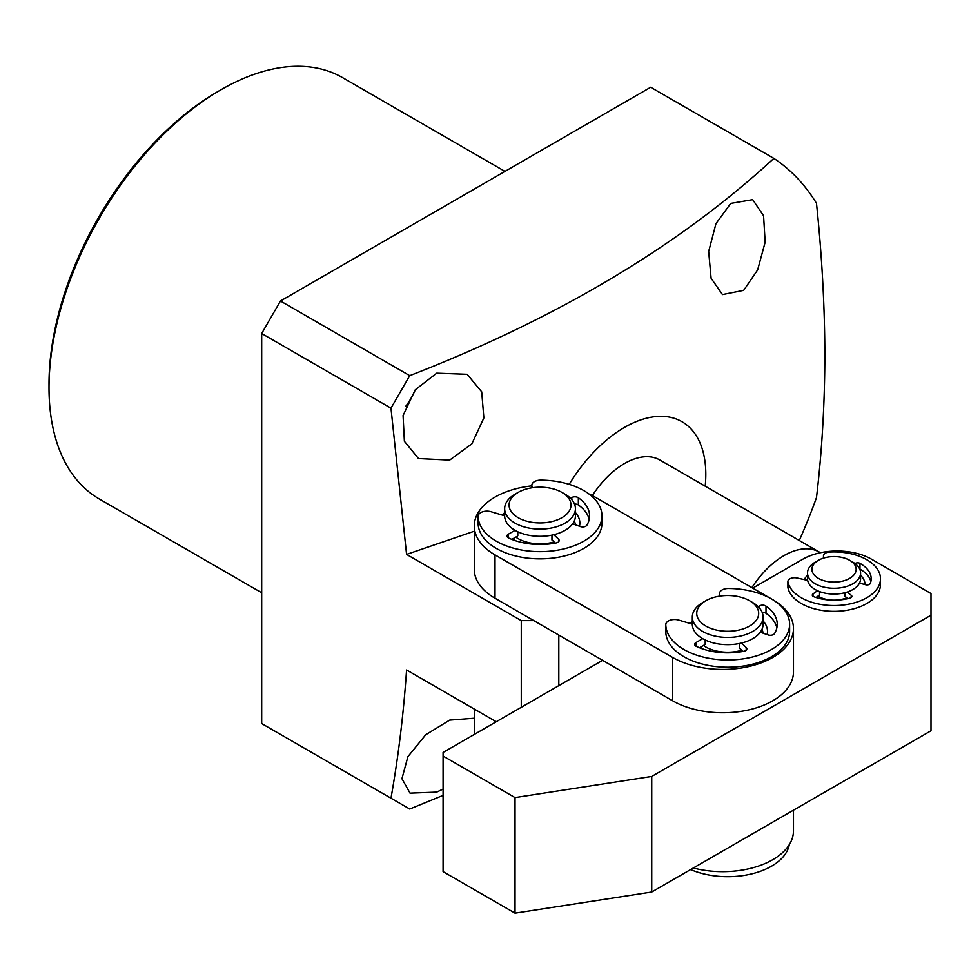 <?xml version="1.0" encoding="UTF-8"?>
<svg xmlns="http://www.w3.org/2000/svg" width="980" height="980" viewBox="0 0 980 980"><rect width="100%" height="100%" fill="white"/><g stroke="black" fill="none" stroke-linecap="round" stroke-linejoin="round"><path stroke-width="1.47" d="M574.329 520.943A35.39 20.433 180 0 1 575.248 523.945A35.39 20.433 180 0 1 575.37 524.815M515.566 540.752A35.39 20.433 180 0 1 512.65 538.927M553.921 541.977A30.968 17.873 180 0 1 515.786 537.114M561.932 492.413L565.068 494.214A35.39 20.433 180 0 1 575.248 506.611A35.39 20.433 180 0 1 575.432 508.669L575.432 515.884A35.39 20.433 180 0 1 541.83 536.293A35.39 20.433 180 0 1 504.835 517.942A35.39 20.433 180 0 1 504.651 515.884L504.651 508.669A35.39 20.433 180 0 1 515.027 494.214L518.151 492.413A30.968 17.873 180 0 1 536.918 487.268A30.968 17.873 180 0 1 561.932 492.413A30.968 17.873 180 0 1 569.209 511.058A30.968 17.873 180 0 1 543.165 522.842A30.968 17.873 180 0 1 512.075 512.724A30.968 17.873 180 0 1 518.151 492.413M575.432 508.669A35.39 20.433 180 0 1 543.606 528.992A35.39 20.433 180 0 1 504.835 510.727A35.39 20.433 180 0 1 504.651 508.669M692.321 624.138L678.687 620.071A8.845 5.108 0 0 0 665.788 624.603A8.845 5.108 0 0 0 665.788 624.664A61.924 35.758 0 0 0 683.918 649.507A61.924 35.758 0 0 0 751.403 657.261A61.924 35.758 0 0 0 789.623 624.236A61.924 35.758 0 0 0 771.493 598.952A61.924 35.758 0 0 0 728.458 588.478A8.845 5.108 0 0 0 719.504 593.586A8.845 5.108 0 0 0 720.484 595.938L720.545 596.012M665.788 631.769A8.845 5.108 0 0 0 665.788 631.831A8.845 5.108 0 0 0 665.788 631.892A61.924 35.758 0 0 0 683.918 656.735A61.924 35.758 0 0 0 751.403 664.489A61.924 35.758 0 0 0 789.623 631.451L789.623 624.236M776.846 627.849A49.539 28.604 0 0 0 765.992 613.309A4.422 2.548 0 0 0 765.711 613.125A4.422 2.548 0 0 0 762.17 612.39M758.189 606.632L759.451 605.897A4.422 2.548 180 0 1 765.711 605.897A4.422 2.548 180 0 1 765.992 606.093A49.539 28.604 180 0 1 777.238 624.236A49.539 28.604 180 0 1 774.531 633.558A4.422 2.548 180 0 1 768.075 634.918L760.284 632.21M741.517 643.039L746.197 647.535A4.422 2.548 180 0 1 746.834 648.858A4.422 2.548 180 0 1 743.857 651.271A49.539 28.604 180 0 1 696.278 646.347A4.422 2.548 180 0 1 694.661 644.362A4.422 2.548 180 0 1 695.959 642.562L702.685 638.678M705.196 640.001L705.208 643.738M705.196 644.448L699.487 647.743M739.741 648.025L742.779 651.48M504.651 515.786L491.029 511.719A8.845 5.108 0 0 0 478.118 516.264A8.845 5.108 0 0 0 478.118 516.325A61.924 35.758 0 0 0 496.26 541.168A61.924 35.758 0 0 0 563.745 548.923A61.924 35.758 0 0 0 601.965 515.884A61.924 35.758 0 0 0 583.835 490.613A61.924 35.758 0 0 0 540.788 480.139A8.845 5.108 0 0 0 531.846 485.247A8.845 5.108 0 0 0 532.826 487.587L532.887 487.66M478.118 523.418A8.845 5.108 0 0 0 478.118 523.479A8.845 5.108 0 0 0 478.118 523.541A61.924 35.758 0 0 0 496.26 548.396A61.924 35.758 0 0 0 563.745 556.138A61.924 35.758 0 0 0 601.965 523.112L601.965 515.884M589.188 519.498A49.539 28.604 0 0 0 578.335 504.97A4.422 2.548 0 0 0 578.041 504.786A4.422 2.548 0 0 0 574.513 504.051M570.519 498.293L571.793 497.558A4.422 2.548 180 0 1 578.041 497.558A4.422 2.548 180 0 1 578.335 497.742A49.539 28.604 180 0 1 589.58 515.884A49.539 28.604 180 0 1 586.873 525.219A4.422 2.548 180 0 1 580.417 526.566L572.626 523.859M553.859 534.7L558.539 539.196A4.422 2.548 180 0 1 559.176 540.519A4.422 2.548 180 0 1 556.199 542.932A49.539 28.604 180 0 1 508.62 537.995A4.422 2.548 180 0 1 507.003 536.023A4.422 2.548 180 0 1 508.289 534.223L515.027 530.339M517.538 531.65L517.55 535.399M517.538 536.109L511.83 539.404M552.071 539.686L555.121 543.128M751.88 587.633A70.768 40.854 -60 0 1 784 555.611A70.768 40.854 -60 0 1 819.39 552.108A70.768 40.854 -60 0 1 820.383 552.72M690.618 869.554A61.924 35.758 0 0 0 752.518 873.682A61.924 35.758 0 0 0 789.292 844.638M804.262 579.609A30.968 17.873 180 0 1 807.508 575.297M515.027 913.152L515.027 797.585L443.083 756.058L443.083 871.624L515.027 913.152L651.737 892.008L931 730.774L931 593.537L871.575 559.225A48.657 28.089 0 0 0 802.767 559.225L752.726 588.123M443.083 756.058L443.083 752.444L602.59 660.348M931 615.207L651.737 776.43L651.737 892.008M515.027 797.585L651.737 776.43M860.587 575.297A30.968 17.873 180 0 1 865.009 584.57M846.928 597.776A22.111 12.764 180 0 1 817.933 596.146M849.685 560.315L852.808 562.116A26.534 15.325 180 0 1 858.946 567.653A26.534 15.325 180 0 1 860.587 572.945A26.534 15.325 180 0 1 838.696 588.037A26.534 15.325 180 0 1 809.137 578.249A26.534 15.325 180 0 1 807.508 572.945A26.534 15.325 180 0 1 815.274 562.116L818.398 560.315A22.111 12.764 180 0 1 849.685 560.315A22.111 12.764 180 0 1 854.793 564.921A22.111 12.764 180 0 1 841.685 581.324A22.111 12.764 180 0 1 813.29 573.753A22.111 12.764 180 0 1 818.398 560.315M860.587 572.945L860.587 578.727A26.534 15.325 180 0 1 838.696 593.819A26.534 15.325 180 0 1 809.137 584.019A26.534 15.325 180 0 1 807.508 578.727L807.508 572.945M807.655 580.356L796.912 577.98A6.639 3.834 0 0 0 789.255 579.241A6.639 3.834 0 0 0 787.895 581.557A6.639 3.834 0 0 0 787.957 582.022A46.44 26.815 0 0 0 836.908 605.493A46.44 26.815 0 0 0 880.481 578.727A46.44 26.815 0 0 0 829.448 552.046A6.639 3.834 0 0 0 824.829 553.541A6.639 3.834 0 0 0 823.47 555.856A6.639 3.834 0 0 0 824.425 557.841M847.051 592.079L851.191 595.215A3.32 1.911 180 0 1 851.877 596.379A3.32 1.911 180 0 1 849.979 598.106A37.154 21.45 180 0 1 813.804 596.722A3.32 1.911 180 0 1 812.298 595.117A3.32 1.911 180 0 1 812.971 593.954A3.32 1.911 180 0 1 813.02 593.917L817.479 590.695M855.062 563.598L855.062 563.537A3.32 1.911 180 0 1 859.975 563.365A37.154 21.45 180 0 1 871.196 578.727A37.154 21.45 180 0 1 870.289 583.431A3.32 1.911 180 0 1 865.671 584.754L859.472 583.112M870.865 581.618A37.154 21.45 0 0 0 859.975 569.147A3.32 1.911 0 0 0 859.681 569M787.957 586.861A6.639 3.834 0 0 0 787.895 587.339A6.639 3.834 0 0 0 787.957 587.804A46.44 26.815 0 0 0 836.908 611.275A46.44 26.815 0 0 0 880.481 584.509L880.481 578.727M816.058 597.494L819.55 594.983L819.55 591.565M848.031 598.609L845.005 596.33L845.005 592.68M703.223 649.103A35.39 20.433 180 0 1 700.308 647.278M741.578 650.328A30.968 17.873 180 0 1 703.444 645.452M749.602 600.752L752.726 602.565A35.39 20.433 180 0 1 763.089 617.008L763.089 624.236A35.39 20.433 180 0 1 759.978 632.602A35.39 20.433 180 0 1 720.288 644.203A35.39 20.433 180 0 1 692.321 624.236L692.321 617.008A35.39 20.433 180 0 1 695.42 608.641A35.39 20.433 180 0 1 702.685 602.565L705.808 600.752A30.968 17.873 180 0 1 740.39 597.09A30.968 17.873 180 0 1 749.602 600.752A30.968 17.873 180 0 1 753.191 623.549A30.968 17.873 180 0 1 715.02 629.699A30.968 17.873 180 0 1 705.808 600.752M763.089 617.008A35.39 20.433 180 0 1 759.978 625.375A35.39 20.433 180 0 1 713.207 635.64A35.39 20.433 180 0 1 692.321 617.008M761.987 629.295A35.39 20.433 180 0 1 763.028 633.166M504.957 171.39L342.657 77.69A243.273 140.459 120 0 0 221.027 89.731A243.273 140.459 120 0 0 221.014 89.731A243.273 140.459 120 0 0 49 387.688A243.273 140.459 120 0 0 99.384 499.053L261.685 592.753M217.891 91.544L221.014 89.731L217.891 91.544A238.851 137.898 120 0 0 49 384.074L49 387.688M449.661 460.098L418.485 458.554L404.373 441.257L403.074 415.52L415.275 389.771L436.713 373.172L467.142 374.287L481.695 391.829L483.863 417.946L471.821 443.903L449.661 460.098M743.661 290.362L722.468 294.576L711.1 278.234L708.663 251.529L715.951 223.673L730.713 203.424L752.689 199.663L763.567 215.735L765.16 242.158L757.638 269.929L743.661 290.362M569.209 484.353A115.003 66.395 -60 0 1 657.029 416.463A115.003 66.395 -60 0 1 705.808 474.357A115.003 66.395 -60 0 1 705.196 486.19M496.26 721.745L406.577 669.965C403.515 714.273 398.309 757.013 390.971 798.198L261.685 723.558L261.685 333.506L280.452 301.007L409.738 375.646C557.828 318.096 679.201 245.674 773.869 158.38A389.244 224.726 -60 0 1 816.487 203.313C821.938 255.511 824.731 306.177 824.866 355.299C824.731 404.274 821.938 451.707 816.487 497.607A389.244 224.726 -60 0 1 799.288 540.507M409.738 375.646L390.971 408.158L406.577 554.398L474.271 531.221M443.083 789.084L436.713 792.11L410.032 793.151L401.935 778.683L407.913 756.621L425.688 734.78L449.661 720.129L474.271 718.217M415.398 389.624A48.657 28.089 -60 0 1 405.904 406.063M592.337 495.598A70.768 40.854 -60 0 1 624.493 463.528A70.768 40.854 -60 0 1 659.871 460.012L819.39 552.108M280.452 301.007L650.683 87.257L773.869 158.38M390.971 798.198L409.738 809.027L443.083 795.38M390.971 408.158L261.685 333.506M406.577 554.398L521.274 620.622L521.274 707.303M521.274 620.622L533.782 620.622M558.808 635.064L558.808 685.633M771.579 599.001L772.742 599.674A70.768 40.854 180 0 1 793.469 628.572A70.768 40.854 180 0 1 749.786 666.314A70.768 40.854 180 0 1 672.66 657.458L495.01 554.888A70.768 40.854 180 0 1 474.271 526.003A70.768 40.854 180 0 1 495.01 497.105A70.768 40.854 180 0 1 531.846 485.86M474.271 526.003L474.271 569.343A70.768 40.854 0 0 0 495.01 598.229L672.66 700.798A70.768 40.854 0 0 0 749.786 709.655A70.768 40.854 0 0 0 793.469 671.9L793.469 628.572M690.324 623.537A39.812 22.981 180 0 1 692.321 620.928M699.745 647.596A35.39 20.433 0 0 0 700.516 648.135M502.666 515.198A39.812 22.981 180 0 1 504.651 512.577M512.087 539.245A35.39 20.433 0 0 0 512.846 539.796M763.089 620.928A39.812 22.981 180 0 1 767.144 634.587M575.432 512.577A39.812 22.981 180 0 1 579.474 526.248M771.395 598.903L595.093 497.105A70.768 40.854 180 0 0 588.931 493.945M474.271 709.055L474.271 728.25A70.768 40.854 0 0 0 474.982 734.02M693.338 867.986A70.768 40.854 0 0 0 793.469 830.807L793.469 810.178M765.992 613.309L765.992 606.093M665.788 624.664L665.788 631.892M695.959 646.175L695.959 642.562M746.197 650.169L746.197 647.535M739.741 643.444L739.741 648.552M759.451 607.992L759.451 605.897M578.335 504.97L578.335 497.742M478.118 516.325L478.118 523.541M508.289 537.824L508.289 534.223M558.539 541.83L558.539 539.196M552.071 535.105L552.071 540.213M571.793 499.641L571.793 497.558M859.975 569.147L859.975 563.365M787.957 582.022L787.957 587.804M813.02 596.306L813.02 593.917M851.191 597.543L851.191 595.215M495.01 554.888L495.01 598.229M672.66 657.458L672.66 700.798M495.01 721.023L495.01 722.468M665.788 624.603L665.788 631.831M705.453 640.124L705.453 644.093M739.606 643.468L739.606 648.295M719.504 593.586L719.504 596.159M478.118 516.264L478.118 523.479M517.795 531.773L517.795 535.741M551.948 535.129L551.948 539.956M531.846 485.247L531.846 487.82M823.47 558.122L823.47 555.856M787.895 587.339L787.895 581.557"/></g></svg>
